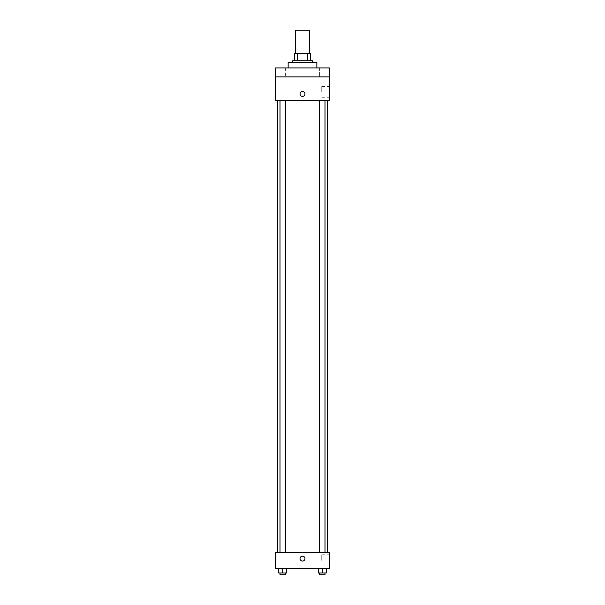 <?xml version="1.0" encoding="UTF-8"?>
<svg xmlns="http://www.w3.org/2000/svg" width="605" height="605" viewBox="0 0 605 605"><rect width="100%" height="100%" fill="white"/><g stroke="black" fill="none" stroke-linecap="round" stroke-linejoin="round"><path stroke-width="0.45" stroke-dasharray="3.02 2.27" d="M295.323 30.25L309.677 30.25M302.5 53.573L295.323 53.573L302.5 53.573M307.763 60.75L307.763 53.573L310.577 53.573L310.577 60.75L297.237 60.75L310.577 60.75M307.763 53.573L294.423 53.573M297.237 60.75L294.423 60.75L297.237 60.75L297.237 53.573M312.369 60.75L292.631 60.75M292.631 62.542L312.369 62.542L292.631 62.542M288.146 62.542L316.854 62.542M302.5 67.926L288.146 67.926L302.5 67.926M324.998 67.926L319.614 67.926L324.998 67.926L319.614 67.926L324.998 67.926L324.998 76.895L319.614 76.895L324.998 76.895L319.614 76.895L324.998 76.895L324.998 67.926M285.386 67.926L280.002 67.926L285.386 67.926L280.002 67.926L285.386 67.926L285.386 76.895L280.002 76.895L285.386 76.895L280.002 76.895L285.386 76.895L285.386 67.926M329.407 67.926L275.593 67.926L275.593 76.895L329.407 76.895L329.407 67.926M329.407 76.895L329.407 100.218L275.593 100.218L275.593 76.895L329.407 76.895L275.593 76.895M275.593 93.941L275.593 96.407L275.593 93.941M329.407 92.149L329.407 86.56L329.407 92.149M302.5 100.218L277.385 100.218L302.5 100.218M322.306 100.218L319.614 100.218L322.306 100.218M282.694 100.218L280.002 100.218L282.694 100.218M302.5 91.476A2.465 2.465 0 0 0 300.367 95.174A2.465 2.465 0 0 0 304.633 95.174A2.465 2.465 0 0 0 302.5 91.476A2.465 2.465 0 0 0 300.367 95.174A2.465 2.465 0 0 0 304.633 95.174A2.465 2.465 0 0 0 302.5 91.476M302.5 96.407A2.465 2.465 0 0 1 300.367 92.709A2.465 2.465 0 0 1 304.633 92.709A2.465 2.465 0 0 1 302.5 96.407M321.747 92.149L321.747 86.56L321.747 92.149M302.5 552.327L277.385 552.327L302.5 552.327M322.306 552.327L319.614 552.327L322.306 552.327M282.694 552.327L280.002 552.327L282.694 552.327M329.407 552.327L275.593 552.327L275.593 568.473L329.407 568.473L329.407 552.327M275.593 558.604L275.593 561.069L275.593 558.604M326.345 572.958L322.306 572.958L326.345 572.958L326.345 568.473L318.268 568.473L326.345 568.473L318.268 568.473L326.345 568.473L318.268 568.473L326.345 568.473L318.268 568.473L326.345 568.473L326.345 572.958L318.268 572.958L318.268 568.473L318.268 572.958L324.998 572.958L322.306 572.958L322.306 568.473L322.306 572.958L318.268 572.958L318.268 568.473M286.732 572.958L282.694 572.958L286.732 572.958L286.732 568.473L278.655 568.473L286.732 568.473L278.655 568.473L286.732 568.473L278.655 568.473L286.732 568.473L278.655 568.473L286.732 568.473L286.732 572.958L278.655 572.958L278.655 568.473L278.655 572.958L285.386 572.958L282.694 572.958L282.694 568.473L282.694 572.958L278.655 572.958L278.655 568.473M329.407 560.396L329.407 554.808L329.407 560.396M302.5 556.139A2.465 2.465 0 0 0 300.367 559.837A2.465 2.465 0 0 0 304.633 559.837A2.465 2.465 0 0 0 302.5 556.139A2.465 2.465 0 0 0 300.367 559.837A2.465 2.465 0 0 0 304.633 559.837A2.465 2.465 0 0 0 302.5 556.139M302.5 561.069A2.465 2.465 0 0 1 300.367 557.371A2.465 2.465 0 0 1 304.633 557.371A2.465 2.465 0 0 1 302.5 561.069M321.747 560.396L321.747 554.808L321.747 560.396M319.614 572.958L319.614 574.75L324.998 574.75L319.614 574.75L324.998 574.75L324.998 572.958L319.614 572.958L324.998 572.958M322.306 572.958L322.306 568.473M280.002 572.958L280.002 574.75L285.386 574.75L280.002 574.75L285.386 574.75L285.386 572.958L280.002 572.958L285.386 572.958M282.694 572.958L282.694 568.473M280.002 67.926L280.002 76.895L280.002 67.926M319.614 67.926L319.614 76.895L319.614 67.926M321.747 97.73L329.407 97.73M321.747 86.56L329.407 86.56M285.386 552.327L285.386 100.218M280.002 552.327L280.002 100.218M324.998 552.327L324.998 100.218M319.614 552.327L319.614 100.218M321.747 565.985L329.407 565.985M321.747 554.808L329.407 554.808"/><path stroke-width="0.91" d="M309.677 53.573L309.677 30.25L295.323 30.25L295.323 53.573M297.237 60.75L297.237 53.573L294.423 53.573L294.423 60.75L294.423 53.573M297.237 53.573L310.577 53.573L310.577 60.75M307.763 60.75L307.763 53.573M292.631 62.542L292.631 60.75L312.369 60.75L312.369 62.542M316.854 67.926L316.854 62.542L288.146 62.542L288.146 67.926M275.593 67.926L329.407 67.926L329.407 76.895L275.593 76.895L275.593 67.926M329.407 76.895L329.407 100.218L275.593 100.218L275.593 76.895M302.5 96.407A2.465 2.465 0 0 1 300.367 92.709A2.465 2.465 0 0 1 304.633 92.709A2.465 2.465 0 0 1 302.5 96.407M275.593 552.327L329.407 552.327L329.407 568.473L275.593 568.473L275.593 552.327M302.5 561.069A2.465 2.465 0 0 1 300.367 557.371A2.465 2.465 0 0 1 304.633 557.371A2.465 2.465 0 0 1 302.5 561.069M318.268 568.473L318.268 572.958L326.345 572.958L326.345 568.473L326.345 572.958M322.306 572.958L322.306 568.473M324.998 572.958L324.998 574.75L319.614 574.75L319.614 572.958M278.655 568.473L278.655 572.958L286.732 572.958L286.732 568.473L286.732 572.958M282.694 572.958L282.694 568.473M285.386 572.958L285.386 574.75L280.002 574.75L280.002 572.958M327.615 552.327L327.615 100.218M277.385 552.327L277.385 100.218M319.614 100.218L319.614 552.327M324.998 100.218L324.998 552.327M285.386 552.327L285.386 100.218M280.002 552.327L280.002 100.218"/></g></svg>
